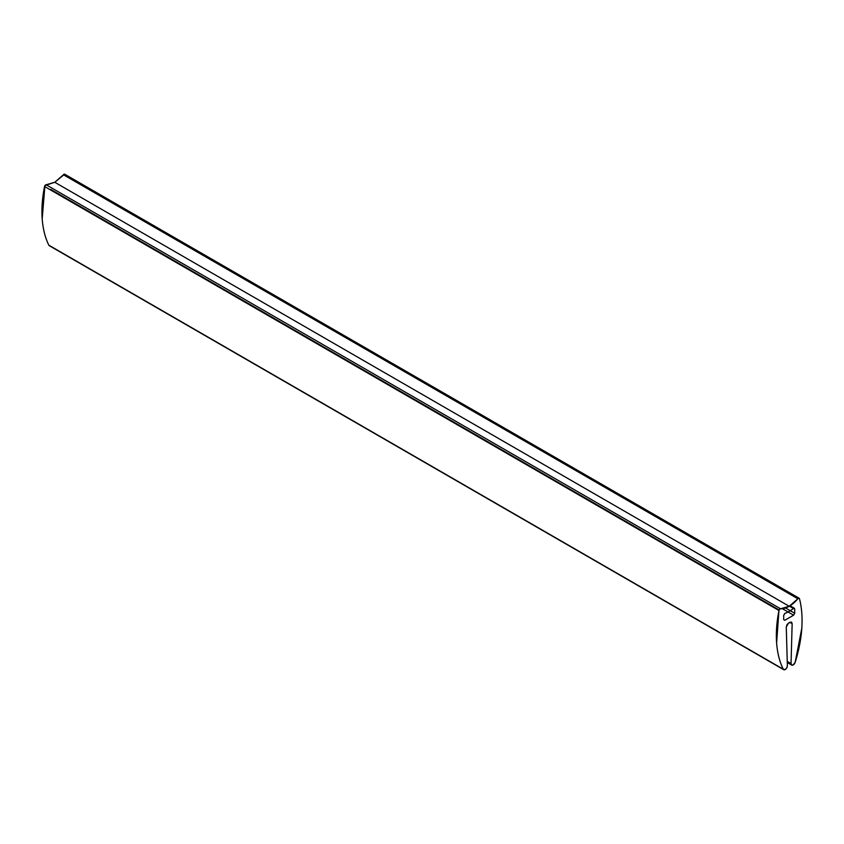<?xml version="1.0" encoding="UTF-8"?>
<svg xmlns="http://www.w3.org/2000/svg" width="844" height="844" viewBox="0 0 844 844"><rect width="100%" height="100%" fill="white"/><g stroke="black" fill="none" stroke-linecap="round" stroke-linejoin="round"><path stroke-width="1.27" d="M65.041 174.645A1.561 0.897 120 0 0 64.724 174.223A1.561 0.897 120 0 0 63.975 174.307A1.561 0.897 120 0 0 63.448 174.761L797.865 598.776A25.964 14.992 -60 0 1 789.214 606.277L54.786 182.272L63.448 174.761L797.865 598.776L789.214 606.277A25.964 14.992 -60 0 1 780.552 608.777A1.561 0.897 120 0 0 780.025 608.925L778.959 610.486A1.561 0.897 -60 0 1 780.025 608.925A1.561 0.897 -60 0 1 780.552 608.777L46.135 184.762L54.786 182.272L789.214 606.277L780.552 608.777L46.135 184.762A1.561 0.897 120 0 0 45.608 184.91A1.561 0.897 120 0 0 44.542 186.482L778.959 610.486L776.617 642.843C777.345 652.908 779.55 661.685 783.232 669.186L785.215 669.535L786.766 667.878L787.368 665.716L786.27 627.029L787.368 665.716A3.059 1.762 -60 0 1 785.215 669.535A3.059 1.762 -60 0 1 783.686 669.693A3.059 1.762 -60 0 1 783.232 669.186A114.246 65.959 -60 0 1 778.959 610.486L44.542 186.482A114.246 65.959 120 0 0 48.815 245.171L783.232 669.186L48.815 245.171A3.059 1.762 120 0 0 49.269 245.678L783.686 669.682M795.185 662.287A3.059 1.762 -60 0 1 793.212 664.914A3.059 1.762 -60 0 1 791.672 665.072A3.059 1.762 -60 0 1 791.05 663.584L787.252 661.401L791.05 663.584L792.147 623.632L789.868 622.323L792.147 623.632L791.05 663.584L791.651 665.051L793.212 664.914L795.185 662.287L801.8 628.305C802.528 617.397 801.747 607.511 799.458 598.66A114.246 65.959 -60 0 1 795.185 662.287M789.393 606.171L793.413 608.492A32.199 18.589 -60 0 1 789.214 611.372A32.199 18.589 -60 0 1 785.004 613.345A32.199 18.589 120 0 0 789.214 611.372A32.199 18.589 120 0 0 793.413 608.492L794.721 608.988L793.613 608.355L794.721 608.988L793.613 608.355L794.721 608.988L794.721 613.282L793.613 615.181L788.074 611.984M783.696 615.35L785.004 613.345A1.561 0.897 -60 0 0 784.804 613.44L783.696 615.35L783.696 619.633L784.804 620.277L783.696 619.633L784.804 620.277L783.696 619.633L783.696 615.35M779.139 609.959L50.587 189.33M785.532 607.975L794.721 613.282L793.613 615.181L784.804 620.277L793.613 615.181L782.388 608.703M797.865 598.776A1.561 0.897 -60 0 1 798.392 598.322A1.561 0.897 -60 0 1 799.141 598.238A1.561 0.897 -60 0 1 799.458 598.66L798.392 598.322A1.561 0.897 120 0 0 797.865 598.776M789.942 622.281L791.503 622.123L792.147 623.632L791.524 622.144L788.475 623.125L789.942 622.281M786.27 627.029L788.475 623.125L786.893 624.813L786.27 627.029M790.29 610.718L794.721 613.282L794.721 608.988M784.804 620.277L783.696 619.633M64.64 174.191L54.786 182.272L44.932 185.564L42.2 218.828C42.928 228.893 45.133 237.67 48.815 245.171L49.617 245.804M794.394 608.271L790.058 605.77M799.173 598.248L64.745 174.233M791.672 665.061L787.283 662.529"/></g></svg>
